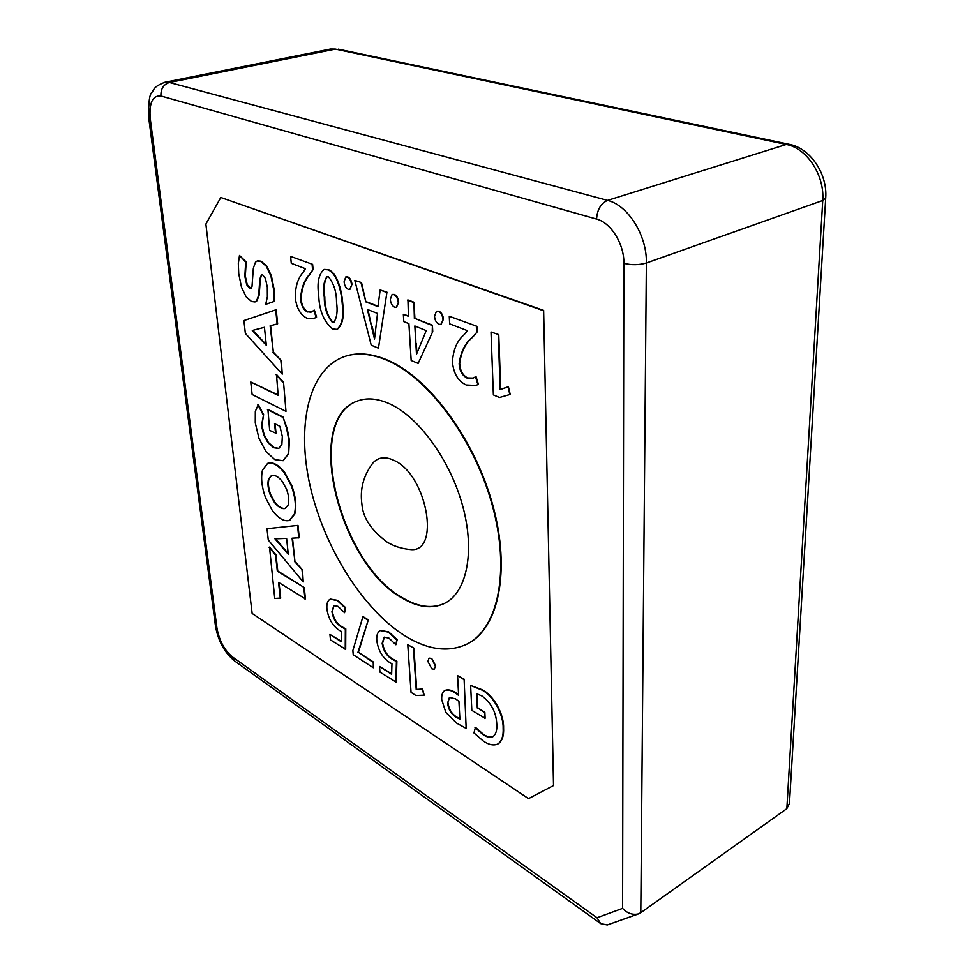 <?xml version="1.0" encoding="UTF-8"?>
<svg xmlns="http://www.w3.org/2000/svg" width="974" height="974" viewBox="0 0 974 974"><rect width="100%" height="100%" fill="white"/><g stroke="black" fill="none" stroke-linecap="round" stroke-linejoin="round"><path stroke-width="1.46" d="M371.873 464.342L373.005 462.881C378.241 457.147 385.18 456.282 393.825 460.3C427.33 474.655 441.027 553.938 410.03 549.482L408.191 549.299M386.361 360.003C370.619 353.489 356.545 352.381 344.139 356.691C308.295 369.621 296.181 426.174 310.377 487.122C324.549 548.179 363.156 609.907 405.525 636.205C428.207 650.035 448.697 652.653 467.021 644.058C498.018 628.741 510.51 571.19 492.199 505.007C474.094 438.86 427.927 377.157 386.361 360.003M467.252 643.936L467.483 643.814C498.493 628.486 510.997 570.947 492.698 504.788C474.594 438.653 428.426 376.975 386.861 359.82C371.118 353.306 357.044 352.211 344.626 356.521L344.382 356.606M444.473 603.417C432.273 608.835 418.577 607.119 403.37 598.279C339.22 564.165 303.511 419.015 357.86 400.862M402.919 598.499C418.223 607.411 431.993 609.091 444.241 603.539C466.473 593.02 475.275 552.745 462.869 506.65C450.585 460.58 418.844 416.848 389.393 403.711C377.535 398.451 366.942 397.526 357.616 400.959C302.975 418.71 338.635 564.311 402.919 598.499M349.958 289.302L351.967 284.408C351.553 280.646 350.177 278.15 347.815 276.92L346.014 276.908M361.537 282.594L354.816 280.415L371.204 345.161L378.46 348.205L386.946 292.176L380.152 289.972L377.961 306.615L365.883 301.903L361.537 282.594L354.816 280.415M378.009 306.262L366.394 301.745M441.137 324.305L443.426 319.241C443.085 315.259 441.587 312.593 438.921 311.217L436.705 311.205M476.883 326.302L449.27 316.27L449.647 323.867L467.447 330.673L464.038 334.812C457.062 340.717 453.202 349.751 452.447 361.926C453.519 373.456 458.109 381.151 466.229 385.01L475.969 385.485L478.368 384.255L476.018 376.561L472.914 378.204L467.739 377.973C462.76 375.44 460.081 370.619 459.679 363.497C461.213 351.833 465.56 343.067 472.707 337.174L477.114 332L476.883 326.302L449.27 316.27M473.169 378.107L467.739 377.973M476.213 385.387L478.368 384.255M498.761 334.63L491.006 331.988L493.38 394.92L499.528 397.489L510.23 394.433L508.391 386.727L500.697 389.332L498.761 334.63L491.006 331.988M345.246 649.512L345.344 629.07L341.436 626.915C336.371 623.981 333.193 618.916 331.915 611.696L333.826 605.609L337.978 606.339L344.553 612.683L345.21 607.934L337.284 600.581L330.149 599.18C327.556 600.605 326.485 603.917 326.935 609.14C328.433 618.734 332.511 625.746 339.159 630.215L341.302 631.42L341.217 641.708L329.955 634.415L330.466 639.894L345.685 649.293L345.794 628.851L341.874 626.708C336.809 623.774 333.644 618.709 332.353 611.489L334.058 605.511M341.217 641.209L329.955 634.415M344.553 612.683L345.66 607.727L337.734 600.374L330.381 599.083M373.286 661.943L358.395 652.312L368.306 619.854L362.949 616.53L352.868 650.498L353.233 654.711L373.298 667.762L373.286 661.943L373.298 667.762M395.858 682.445L396.418 661.529L392.193 659.203C386.739 656.038 383.391 650.729 382.161 643.315L384.109 637.252L388.869 638.031L395.907 644.739L396.735 639.894L388.261 632.102L380.213 630.568C377.559 632.065 376.414 635.389 376.792 640.527C378.216 650.389 382.502 657.706 389.649 662.49L391.962 663.805L391.633 674.325L379.519 666.484L379.957 672.109L396.308 682.226L396.868 661.309L392.644 658.984C387.189 655.806 383.841 650.51 382.599 643.096L384.353 637.142M391.658 673.813L379.519 666.484M395.907 644.739L397.185 639.674L388.711 631.883L380.444 630.458M413.913 648.087L407.777 644.739L411.052 692.356L415.91 695.509L424.201 695.156L422.594 689.008L416.677 689.422L413.913 648.087L407.777 644.739M434.307 669.053L435.646 665.766L431.701 658.436L429.181 658.156M464.111 679.17L457.573 675.652L458.62 695.375L455.296 692.952C451.157 690.237 447.59 689.458 444.57 690.627C442.391 692.246 441.441 695.266 441.733 699.697L445.824 712.359L456.636 723.134L466.169 728.418L464.111 679.17L466.169 728.418M458.584 694.718L455.747 692.709C451.619 689.994 448.04 689.227 445.033 690.383L444.801 690.517M270.614 325.693L273.341 352.138L281.352 360.587L282.229 374.138L245.351 333.376L243.926 320.568L276.214 309.72L277.639 323.843L270.127 325.827L273.341 352.138M267.874 463.271L268.094 463.186C273.183 461.786 278.759 464.951 284.834 472.658L291.92 485.904C295.804 496.996 296.753 506.37 294.781 514.041L289.777 520.262M292.529 538.172L294.915 561.243L302.5 569.997L303.243 581.953L268.264 539.986L267.01 528.712L297.995 525.376L299.249 537.758L292.066 538.184L294.915 561.243M279.027 582.683L280.707 598.085L274.753 598.413L269.518 547.071L276.007 554.876L277.76 571.008L304.278 587.553L305.422 598.888L278.54 582.367L280.281 598.279M543.102 310.572L220.806 197.478L205.879 224.069L252.144 613.437L528.517 798.643L553.524 785.555L543.638 310.389L220.806 197.478M283.093 460.739L288.669 453.738L289.412 440.37L287.172 428.511L283.008 416.994L267.923 409.397L269.676 430.386L276.056 433.284L275.07 423.873M278.917 448.381L274.059 447.529L268.434 442.561L264.173 434.745L261.945 425.37L263.613 414.583L258.329 404.575L255.322 411.345L255.273 422.862L258.974 438.373L265.926 451.461L274.863 459.643L283.166 460.702L288.207 453.921L288.937 440.54L286.697 428.682L283.008 416.994M250.744 382.003L252.132 394.507L285.991 411.357L283.544 382.295L276.494 374.479L278.15 395.395L250.744 382.003L278.114 394.969M265.707 304.363L273.986 301.502L273.706 289.887L270.918 275.959L266.206 266.158L260.557 261.312L257.233 260.947L255.48 262.189L253.35 268.191L251.998 286.6L250.781 288.657L249.782 288.548L246.763 284.822L244.851 276.36L245.679 262.055L239.482 255.444L238.326 263.601L238.74 273.791L241.515 287.281L246.069 296.717L251.548 301.526L255.005 301.952L256.552 300.881L258.731 295.11L259.802 279.063L261.556 274.644L262.517 274.729L265.452 278.491L267.314 287.208L267.375 296.851L265.707 304.363L274.473 301.356L274.193 289.741L271.405 275.812L266.693 266.012L261.056 261.166L257.477 260.886M255.237 301.867L257.039 300.735L259.218 294.952L260.302 278.917L261.811 274.595M251.012 288.548L247.25 284.676L245.338 276.214L246.166 261.921L239.482 255.444M498.128 743.819L498.359 743.698C502.267 740.849 504.008 735.553 503.582 727.797C503.996 714.307 493.928 695.679 482.471 689.836L470.625 685.452L471.83 710.363L485.113 718.264L484.845 712.274L477.759 707.794L477.09 693.707M493.294 736.441C490.531 737.622 487.268 736.941 483.494 734.396L475.446 727.322L473.973 732.959L483.323 741.068C488.985 744.891 493.842 745.853 497.909 743.953C501.805 741.117 503.558 735.808 503.132 728.053L503.582 727.797M408.41 315.917L403.346 314.322L403.808 321.639L408.897 323.636L411.174 360.49L418.15 363.412L432.748 331.562L432.407 325.219L414.912 318.425L413.938 302.208L407.948 299.943L408.435 316.294L403.346 314.322M396.552 307.187L398.707 302.208C398.329 298.336 396.893 295.755 394.373 294.44L392.364 294.44M337.162 329.285L337.418 329.212C342.58 324.756 344.37 316.367 342.775 304.071C342.044 292.163 337.893 273.463 328.494 269.652L324.269 269.445M312.617 264.368L290.617 256.406L291.275 263.309L305.422 268.714L302.975 272.635C297.837 278.32 295.28 286.733 295.268 297.874C296.656 308.344 300.601 315.15 307.09 318.291L313.433 318.778L316.587 317.049L314.383 310.146L310.913 312.204L308.028 311.826C304.046 309.756 301.721 305.483 301.076 299.006C301.709 288.304 304.655 280.11 309.902 274.437L313.08 269.542L312.617 264.368L290.617 256.406M311.169 312.106L308.028 311.826M313.677 318.693L316.587 317.049M553.524 785.555L543.638 310.389M786.846 808.651L822.75 200.486L646.371 263.004L640.795 912.723L786.846 808.651L789.476 803.331L825.696 198.282M640.795 912.723L638.347 913.941C632.503 915.183 627.256 913.332 622.593 908.389L623.884 263.345C624.261 244.072 610.978 222.681 596.575 219.077L160.929 95.988C152.504 95.257 148.961 102.927 150.288 118.974L216.946 628.096C219.247 640.49 224.337 650.048 232.214 656.744L597.013 917.751L622.593 908.389M638.347 913.941L607.265 924.971L600.678 923.608L597.013 917.751M269.067 547.266L275.557 555.07L277.322 571.19L304.278 587.553M303.839 587.748L304.984 599.095M267.01 528.712L297.995 525.376M297.545 525.57L298.799 537.952M294.465 561.426L302.5 569.997M302.062 570.192L303.243 581.953M288.28 554.218L286.612 538.391L274.948 538.817L288.28 554.218M275.532 538.792L288.194 553.415M294.331 514.235L289.302 520.457C284.091 521.735 278.454 518.472 272.391 510.644L265.537 497.738C261.738 487 260.728 477.784 262.493 470.077L267.643 463.356C272.72 461.968 278.296 465.122 284.371 472.84L291.457 486.087C295.353 497.178 296.303 506.553 294.331 514.235L294.781 514.041M286.49 489.045L282.204 481.351C278.345 476.651 274.778 474.691 271.539 475.458L268.532 479.038C267.412 483.384 267.984 488.668 270.261 494.877L274.449 502.45C278.235 507.125 281.778 509.146 285.053 508.513L288.146 505.043C289.351 500.733 288.803 495.401 286.49 489.045M271.661 475.409L268.994 478.867C267.862 483.214 268.434 488.485 270.711 494.695L274.899 502.267C278.686 506.943 282.229 508.964 285.504 508.331L285.601 508.306M282.545 417.164L267.448 409.567M275.593 433.454L274.558 423.605L279.94 426.356L282.326 436.474L281.876 444.473L278.771 448.442L273.597 447.711L267.972 442.732L263.723 434.915L261.482 425.541L263.613 414.583M263.15 414.754L257.867 404.746M285.991 411.357L283.544 382.295M283.069 382.453L276.019 374.637M275.727 309.866L277.152 324.001M272.866 352.296L281.352 360.587M280.865 360.745L282.229 374.138M266.34 345.32L264.441 327.313L252.29 330.49L266.34 345.32M252.79 330.356L266.255 344.577M484.65 718.52L484.845 712.274M484.382 712.518L477.759 707.794M477.297 708.037L476.627 693.683L482.069 696.033C491.346 703.009 496.253 712.444 496.789 724.339C497.178 730.244 495.936 734.311 493.063 736.575C490.287 737.927 486.939 737.281 483.043 734.652L483.494 734.396M483.043 734.652L474.995 727.578M503.132 728.053C503.534 714.563 493.465 695.935 482.02 690.091L482.471 689.836M482.02 690.091L470.625 685.452M463.661 679.414L457.573 675.652M455.613 698.882L458.937 701.365L459.886 719.202L455.966 717.083C451.157 713.991 448.369 709.34 447.59 703.143L449.416 697.421L455.613 698.882M447.59 703.143L449.647 697.311M455.966 717.083L456.416 716.84C451.607 713.735 448.819 709.096 448.04 702.899M459.862 718.751L456.416 716.84M435.195 665.997L431.701 658.436L428.95 658.241L427.89 661.456L431.823 668.821L434.087 669.199L435.646 665.766M423.751 695.387L422.594 689.008M422.144 689.239L416.775 689.482M416.227 689.665L413.451 648.319M372.847 662.162L358.395 652.312M357.933 652.41L368.306 619.854M367.855 620.061L362.498 616.749M509.706 394.64L508.391 386.727M507.88 386.934L500.819 389.381M500.173 389.527L498.238 334.812M477.857 384.45L475.507 376.755M467.228 378.168C462.248 375.635 459.558 370.814 459.156 363.679L459.679 363.497M459.156 363.679C460.702 352.028 465.036 343.25 472.183 337.357L477.114 332M476.59 332.195L476.359 326.485M442.914 319.423C442.573 315.442 441.064 312.764 438.397 311.388L436.425 311.278L434.538 316.221C434.854 320.202 436.352 322.893 439.031 324.318L440.881 324.403L443.426 319.241M418.15 363.412L432.748 331.562M432.237 331.744L432.407 325.219M431.884 325.389L414.912 318.425M414.388 318.608L413.938 302.208M413.414 302.378L407.436 300.114M414.839 325.973L426.222 330.612L416.495 354.293L414.839 325.973M415.922 343.968L415.374 326.18M416.775 353.416L416.434 343.798M398.196 302.378C397.818 298.507 396.369 295.913 393.861 294.611L392.096 294.501L390.318 299.383C390.684 303.255 392.12 305.86 394.64 307.2L396.296 307.297L398.707 302.208M378.46 348.205L386.946 292.176M386.434 292.334L380.152 289.972M365.883 301.903L361.025 282.764M367.381 309.44L377.535 313.445L374.527 339.062L367.381 309.44M371.618 326.424L367.989 309.683M374.649 337.564L372.129 326.253M351.456 284.566C351.054 280.804 349.666 278.308 347.316 277.079L345.746 276.969L344.102 281.766C344.492 285.528 345.867 288.048 348.229 289.315L349.703 289.412L351.967 284.408M327.994 269.81L324.013 269.518C318.668 274.242 316.903 282.886 318.729 295.451C319.18 310.45 323.818 321.627 332.633 328.993L336.919 329.37C342.081 324.914 343.859 316.538 342.276 304.229C341.545 292.322 337.394 273.621 327.994 269.81L328.494 269.652M324.305 297.374C322.857 288.194 323.721 281.328 326.887 276.774L328.494 276.847C333.875 283.556 336.554 292.03 336.529 302.244C337.82 311.29 336.907 317.987 333.765 322.333L332.244 322.224C326.911 315.722 324.257 307.443 324.305 297.374L324.805 297.216C323.429 288.316 324.208 281.474 327.142 276.713M332.244 322.224L332.743 322.065C327.398 315.564 324.756 307.285 324.805 297.216M334.009 322.236L332.743 322.065M316.087 317.207L313.884 310.304M307.541 311.984C303.547 309.915 301.234 305.641 300.576 299.164L301.076 299.006M300.576 299.164C301.209 288.462 304.156 280.269 309.403 274.583L313.08 269.542M312.569 269.688L312.106 264.526M596.575 219.077C597.196 209.653 600.861 203.42 607.545 200.388L786.31 144.456L335.397 49.114L169.452 82.486L607.545 200.388C628.072 205.21 647.113 235.635 646.371 263.004C639.041 265.123 631.542 265.245 623.884 263.345M335.397 49.114L330.466 49.053L335.397 49.114M330.466 49.053L164.85 82.279L169.452 82.486C163.498 84.397 160.661 88.902 160.929 95.988M789.317 144.335C809.747 147.975 827.644 173.384 825.721 197.953L822.75 200.486C824.747 175.344 806.91 148.158 786.31 144.456L789.317 144.335L338.343 49.175M150.288 118.974L148.705 117.744M216.946 628.096L215.412 625.637M234.831 661.115L232.214 656.744M410.03 549.482C401.385 548.654 393.715 546.171 387.007 542.019C371.277 530.294 362.925 517.754 361.938 504.386C359.759 489.289 363.448 475.446 373.005 462.881M164.85 82.279C153.149 86.771 154.233 89.645 152.09 92.14C149.472 94.113 148.352 102.733 148.742 117.976L215.473 626.087C218.103 640.807 224.349 652.337 234.235 660.676L600.678 923.608"/></g></svg>
